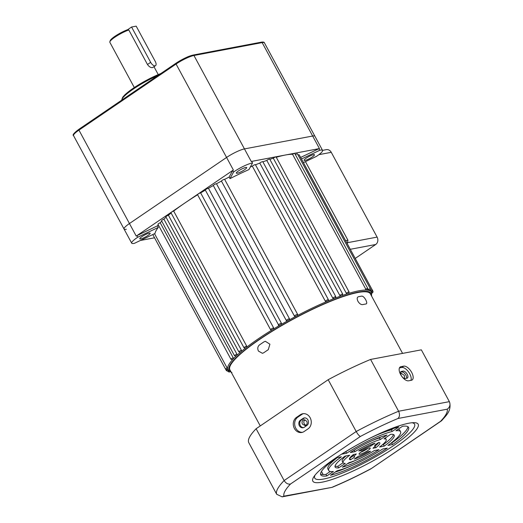 <?xml version="1.0" encoding="UTF-8"?>
<svg xmlns="http://www.w3.org/2000/svg" width="523" height="523" viewBox="0 0 523 523"><rect width="100%" height="100%" fill="white"/><g stroke="black" fill="none" stroke-linecap="round" stroke-linejoin="round"><path stroke-width="0.78" d="M346.298 293.213A1.817 0.327 -28.4 0 1 348.821 291.945A1.817 0.327 -28.4 0 1 349.103 291.971L348.521 293.436A81.653 14.742 151.6 0 0 347.331 293.808L346.298 293.213L273.294 158.194A81.653 14.742 151.6 0 0 269.848 159.338M231.133 372.056L227.878 369.853A81.653 14.742 -28.4 0 1 227.649 369.284A81.653 14.742 -28.4 0 1 227.577 368.95A81.653 14.742 -28.4 0 1 232.696 359.549A81.653 14.742 -28.4 0 1 233.304 358.889A81.653 14.742 -28.4 0 1 236.154 356.039A81.653 14.742 -28.4 0 1 236.932 355.313A81.653 14.742 -28.4 0 1 240.436 352.208A81.653 14.742 -28.4 0 1 241.365 351.423A81.653 14.742 -28.4 0 1 245.483 348.109A81.653 14.742 -28.4 0 1 246.549 347.279A81.653 14.742 -28.4 0 1 271.842 330.065A81.653 14.742 -28.4 0 1 273.333 329.157A81.653 14.742 -28.4 0 1 279.563 325.437A81.653 14.742 -28.4 0 1 281.106 324.541A81.653 14.742 -28.4 0 1 287.532 320.887A81.653 14.742 -28.4 0 1 289.121 320.004A81.653 14.742 -28.4 0 1 295.665 316.461A81.653 14.742 -28.4 0 1 297.267 315.611A81.653 14.742 -28.4 0 1 326.496 301.647A81.653 14.742 -28.4 0 1 327.98 301.019A81.653 14.742 -28.4 0 1 333.909 298.607A81.653 14.742 -28.4 0 1 335.315 298.058A81.653 14.742 -28.4 0 1 340.885 295.985A81.653 14.742 -28.4 0 1 342.192 295.521A81.653 14.742 -28.4 0 1 347.331 293.808L348.521 293.436A81.653 14.742 -28.4 0 1 358.771 290.827A81.653 14.742 -28.4 0 1 366.283 290.082L292.54 154.272A81.653 14.742 151.6 0 0 285.342 155.024A81.653 14.742 151.6 0 0 276.275 157.279M365.544 289.291A1.817 0.327 -28.4 0 1 367.479 288.415A1.817 0.327 -28.4 0 1 367.761 288.448C367.95 289.337 367.676 289.886 366.93 290.102L366.885 290.115A81.653 14.742 -28.4 0 1 369.009 290.448L368.355 289.605A1.817 0.327 -28.4 0 1 370.114 288.84A1.817 0.327 -28.4 0 1 370.402 288.866C370.447 289.932 370.14 290.507 369.473 290.585L369.441 290.585A81.653 14.742 -28.4 0 1 370.846 291.344A81.653 14.742 -28.4 0 1 371.095 291.579L371.631 291.01L370.846 291.344L370.114 290.134M339.8 295.436A1.817 0.327 -28.4 0 1 342.428 294.07A1.817 0.327 -28.4 0 1 342.715 294.103L342.192 295.521L340.885 295.985L339.8 295.436L266.795 160.417A81.653 14.742 151.6 0 0 262.892 161.869M332.778 298.103A1.817 0.327 -28.4 0 1 335.505 296.652A1.817 0.327 -28.4 0 1 335.786 296.685L335.315 298.058L333.909 298.607L332.778 298.103L259.774 163.084A81.653 14.742 151.6 0 0 255.492 164.823M325.326 301.183A1.817 0.327 -28.4 0 1 326.633 300.274A1.817 0.327 -28.4 0 1 328.13 299.653A1.817 0.327 -28.4 0 1 328.411 299.686L327.98 301.019L326.496 301.647L325.326 301.183L252.321 166.164A81.653 14.742 151.6 0 0 250.327 167.027M297.646 314.408L297.639 314.388A1.817 0.327 -28.4 0 1 297.646 314.408L297.267 315.611L295.665 316.461L294.442 316.101L221.438 181.082A81.653 14.742 151.6 0 0 216.483 183.763A1.817 0.327 151.6 0 0 214.705 184.377A1.817 0.327 151.6 0 0 213.299 185.502A1.817 0.327 151.6 0 0 213.319 185.521A81.653 14.742 151.6 0 0 208.455 188.287A1.817 0.327 151.6 0 0 206.618 188.966A1.817 0.327 151.6 0 0 205.304 190.052A1.817 0.327 151.6 0 0 205.362 190.091M289.487 318.782L289.121 320.004L287.532 320.887L286.323 320.54A1.817 0.327 -28.4 0 1 286.303 320.521A1.817 0.327 -28.4 0 1 287.343 319.599A1.817 0.327 -28.4 0 1 289.212 318.769A1.817 0.327 -28.4 0 1 289.487 318.782L216.483 183.763M281.459 323.306L281.106 324.541L279.563 325.437L278.367 325.103A1.817 0.327 -28.4 0 1 278.308 325.071A1.817 0.327 -28.4 0 1 279.347 324.149A1.817 0.327 -28.4 0 1 281.217 323.312A1.817 0.327 -28.4 0 1 281.459 323.306L208.455 188.287M273.653 327.921L273.333 329.157L271.842 330.065L270.568 329.693A1.817 0.327 -28.4 0 1 271.607 328.771A1.817 0.327 -28.4 0 1 273.477 327.934A1.817 0.327 -28.4 0 1 273.653 327.921L200.649 192.902A1.817 0.327 151.6 0 0 198.786 193.641A1.817 0.327 151.6 0 0 197.563 194.674L270.568 329.693A1.817 0.327 -28.4 0 0 270.679 329.738M246.673 346.076L246.549 347.279L245.483 348.109L243.993 347.769A1.817 0.327 -28.4 0 1 244.875 346.945A1.817 0.327 -28.4 0 1 246.673 346.076L173.669 211.057A1.817 0.327 151.6 0 0 171.871 211.933A1.817 0.327 151.6 0 0 170.988 212.756L243.993 347.769M241.417 350.247L241.365 351.423L240.436 352.208L238.88 351.901A1.817 0.327 -28.4 0 1 239.678 351.123A1.817 0.327 -28.4 0 1 241.417 350.247L168.413 215.228A1.817 0.327 151.6 0 0 166.674 216.11A1.817 0.327 151.6 0 0 165.876 216.882L238.88 351.901M236.906 354.163L236.932 355.313L236.154 356.039L234.52 355.758A1.817 0.327 -28.4 0 1 235.245 355.032A1.817 0.327 -28.4 0 1 236.906 354.163L163.902 219.144A1.817 0.327 151.6 0 0 162.241 220.02A1.817 0.327 151.6 0 0 161.515 220.739L234.52 355.758M233.199 357.765L233.304 358.889L232.696 359.549L230.976 359.294A1.817 0.327 -28.4 0 1 233.199 357.765L160.195 222.752A1.817 0.327 151.6 0 0 157.972 224.282L230.976 359.294M227.132 367.996L227.577 368.95L226.956 369.565L227.655 369.303L226.701 369.676L225.59 369.199A1.817 0.327 -28.4 0 1 227.132 367.996L154.533 233.722M313.545 154.638A5.897 1.066 -28.4 0 1 314.467 154.736A5.897 1.066 -28.4 0 1 311.087 157.73A5.897 1.066 -28.4 0 1 305.014 160.443A5.897 1.066 -28.4 0 1 304.092 160.345A5.897 1.066 -28.4 0 1 307.465 157.345A5.897 1.066 -28.4 0 1 313.545 154.638M149.245 233.121A5.897 1.066 -28.4 0 1 150.166 233.219A5.897 1.066 -28.4 0 1 146.793 236.213A5.897 1.066 -28.4 0 1 140.713 238.926A5.897 1.066 -28.4 0 1 139.791 238.828A5.897 1.066 -28.4 0 1 143.171 235.834A5.897 1.066 -28.4 0 1 149.245 233.121M245.771 167.445A5.897 1.066 -28.4 0 1 246.693 167.543A5.897 1.066 -28.4 0 1 243.313 170.544A5.897 1.066 -28.4 0 1 237.239 173.25A5.897 1.066 -28.4 0 1 236.318 173.152A5.897 1.066 -28.4 0 1 239.691 170.158A5.897 1.066 -28.4 0 1 245.771 167.445M252.537 162.967A14.52 2.622 151.6 0 0 252.093 163.039A14.52 2.622 151.6 0 0 233.578 172.021L229.976 178.637A81.653 14.742 -28.4 0 1 248.935 169.583L252.537 162.967L251.687 161.398A14.52 2.622 151.6 0 0 251.243 161.47L319.442 148.578A14.52 2.622 151.6 0 0 318.965 148.682L300.62 157.443M303.412 162.601L316.493 156.351A14.52 2.622 151.6 0 0 322.56 150.389A14.52 2.622 151.6 0 0 320.292 150.147A14.52 2.622 151.6 0 0 319.808 150.251L318.965 148.682M126.324 229.283A14.52 2.622 -28.4 0 1 124.056 229.048A14.52 2.622 -28.4 0 1 129.456 223.537L226.583 157.449A14.52 2.622 -28.4 0 1 244.457 148.911L312.656 136.019A14.52 2.622 -28.4 0 1 314.924 136.261L322.56 150.389M368.355 289.605L367.846 288.657M158.279 224.857A81.653 14.742 151.6 0 0 157.482 225.818L136.915 235.644A14.52 2.622 151.6 0 0 136.242 236.095L184.809 203.048A81.653 14.742 151.6 0 0 173.669 211.057M158.332 227.387L137.765 237.213A14.52 2.622 151.6 0 0 131.698 243.175A14.52 2.622 151.6 0 0 134.45 243.313L155.017 233.487A81.653 14.742 -28.4 0 1 158.332 227.387L157.482 225.818M161.751 221.177A81.653 14.742 151.6 0 0 160.195 222.752M166.059 217.222A81.653 14.742 151.6 0 0 163.902 219.144M171.132 213.024A81.653 14.742 151.6 0 0 169.256 214.535A81.653 14.742 151.6 0 0 168.413 215.228M197.609 194.759A81.653 14.742 151.6 0 0 184.809 203.048L233.369 170.008A14.52 2.622 151.6 0 0 232.728 170.452L229.133 177.068A81.653 14.742 151.6 0 0 224.642 179.382A1.817 0.327 151.6 0 0 224.635 179.369A1.817 0.327 151.6 0 0 222.916 179.925A1.817 0.327 151.6 0 0 221.438 181.082M205.336 190.104A81.653 14.742 151.6 0 0 200.649 192.902M286.303 320.521L213.299 185.502M286.297 320.501L213.319 185.521M229.976 178.637L229.133 177.068M297.626 314.369L224.642 179.389M367.761 288.448L294.756 153.429A1.817 0.327 151.6 0 0 292.54 154.272M370.402 288.866L297.397 153.847A1.817 0.327 151.6 0 0 295.377 154.573M370.284 290.448A1.817 0.327 -28.4 0 1 371.866 289.781A1.817 0.327 -28.4 0 1 372.147 289.807L299.143 154.795A1.817 0.327 151.6 0 0 298.045 155.043M371.323 291.782A1.817 0.327 -28.4 0 1 372.696 291.233A1.817 0.327 -28.4 0 1 372.977 291.259L299.973 156.24A1.817 0.327 151.6 0 0 299.908 156.2M305.935 161.391L305.491 161.699L347.932 240.194L347.272 243.718M345.605 240.639L347.932 240.194M328.411 299.686L255.407 164.667A1.817 0.327 151.6 0 0 254.041 165.046A1.817 0.327 151.6 0 0 252.321 166.164M335.786 296.685L262.781 161.666A1.817 0.327 151.6 0 0 261.5 161.999A1.817 0.327 151.6 0 0 259.774 163.084M342.715 294.103L269.711 159.084A1.817 0.327 151.6 0 0 268.515 159.378A1.817 0.327 151.6 0 0 266.795 160.417M349.103 291.971L276.098 156.952A1.817 0.327 151.6 0 0 274.993 157.207A1.817 0.327 151.6 0 0 273.294 158.194M154.54 237.795L140.406 240.469M366.283 290.082A81.653 14.742 -28.4 0 1 366.885 290.115L367.244 289.65L366.283 290.082M369.009 290.448A81.653 14.742 -28.4 0 1 369.441 290.585L369.885 290.069L369.009 290.448M137.765 237.213L136.915 235.644M233.578 172.021L232.728 170.452M319.808 150.251L301.47 159.012M305.975 425.264L305.131 425.617L302.438 424.14C301.706 422.486 301.948 421.133 303.17 420.087L304.02 419.734L306.766 421.198C307.478 422.859 307.217 424.212 305.975 425.264M304.981 419.76A2.994 2.563 -100.7 0 0 304.249 423.8A2.994 2.563 -100.7 0 0 306.014 425.238M400.808 374.566L401.193 373.239L404.357 375.455L404.56 378.188L404.024 378.319M258.44 351.077C257.316 348.566 257.649 346.52 259.441 344.945A79.842 14.415 -28.4 0 1 261.703 343.389A79.842 14.415 -28.4 0 1 264.037 341.82L265.351 341.284L269.914 344.212L268.279 349.671A79.842 14.415 151.6 0 0 265.952 351.24A79.842 14.415 151.6 0 0 263.684 352.796L262.441 353.319L258.44 351.077M357.941 301.281C356.83 298.842 356.967 297.339 358.347 296.763A79.842 14.415 -28.4 0 1 361.576 296.155C364.139 295.534 368.656 303.87 365.819 304.007A79.842 14.415 151.6 0 0 362.596 304.615C360.955 304.726 359.406 303.615 357.941 301.281M357.889 296.959L358.347 296.763M260.258 425.925L229.898 369.774A79.842 14.415 -28.4 0 1 259.585 339.466A79.842 14.415 -28.4 0 1 370.369 293.828L402.573 353.391M366.218 303.85L365.819 304.007M303.052 418.42A4.086 3.498 79.3 0 1 304.203 417.942A4.086 3.498 79.3 0 1 307.916 419.943A4.086 3.498 79.3 0 1 306.877 425.487L304.249 427.271A4.086 3.498 79.3 0 1 303.098 427.755A4.086 3.498 79.3 0 1 299.091 425.094A4.086 3.498 79.3 0 1 300.431 420.211L303.052 418.42L303.974 418.25L301.353 420.034A4.086 3.498 -100.7 0 0 299.934 424.656A4.086 3.498 -100.7 0 0 303.549 427.631M304.674 417.89A4.086 3.498 -100.7 0 0 303.974 418.25M403.2 371.114A4.086 1.974 -124.2 0 1 407.182 374.252A4.086 1.974 -124.2 0 1 407.404 378.024A4.086 1.974 -124.2 0 1 407.018 378.181L405.175 378.528A4.086 1.974 -124.2 0 1 401.403 375.749A4.086 1.974 -124.2 0 1 400.971 371.618A4.086 1.974 -124.2 0 1 401.357 371.461L403.2 371.114L400.533 372.265M406.534 378.273A4.086 1.974 55.8 0 0 405.874 375.148A4.086 1.974 55.8 0 0 401.886 372.01M310.146 417.753A8.165 6.989 -100.7 0 0 302.719 413.745A8.165 6.989 -100.7 0 0 300.418 414.706L296.482 417.387A8.165 6.989 -100.7 0 0 293.808 427.147A8.165 6.989 -100.7 0 0 301.817 432.475A8.165 6.989 -100.7 0 0 304.118 431.514L308.06 428.834A8.165 6.989 -100.7 0 0 310.146 417.753M303.418 413.654A8.165 6.989 -100.7 0 0 301.797 414.445L297.862 417.125A8.165 6.989 -100.7 0 0 295.064 426.5A8.165 6.989 -100.7 0 0 302.503 432.299M411.686 372.435A8.165 3.955 55.8 0 0 403.717 366.152L400.958 366.675A8.165 3.955 55.8 0 0 400.18 366.989A8.165 3.955 55.8 0 0 401.049 375.253A8.165 3.955 55.8 0 0 408.594 380.809L411.359 380.286A8.165 3.955 55.8 0 0 412.131 379.973A8.165 3.955 55.8 0 0 411.686 372.435M410.921 380.371A8.165 3.955 55.8 0 0 409.718 373.775A8.165 3.955 55.8 0 0 401.749 367.492L399.428 367.937M361.426 451.728A6.348 1.144 151.6 0 0 359.059 454.141A6.348 1.144 151.6 0 0 367.872 450.506A6.348 1.144 151.6 0 0 370.238 448.1A6.348 1.144 151.6 0 0 361.426 451.728M360.72 452.232A6.348 1.144 151.6 0 0 367.022 448.937A6.348 1.144 151.6 0 0 367.734 448.44M335.086 458.436A59.883 10.813 151.6 0 0 313.918 476.669A59.883 10.813 151.6 0 0 335.943 478.146A59.883 10.813 151.6 0 0 395.911 446.943A59.883 10.813 151.6 0 0 413.804 422.662A59.883 10.813 151.6 0 0 335.086 458.436M315.023 475.159A56.739 10.244 151.6 0 0 338.368 474.603A56.739 10.244 151.6 0 0 393.466 445.674A56.739 10.244 151.6 0 0 411.941 422.761M362.21 451.212L362.387 451.539M321.462 471.426L323.155 474.564M360.419 436.444L290.533 483.997C288.081 484.514 285.944 483.37 284.126 480.552L256.113 428.742A97.991 17.69 -28.4 0 0 248.68 442.465L276.693 494.274A97.991 17.69 -28.4 0 1 284.126 480.552L356.196 431.514A97.991 17.69 -28.4 0 1 398.604 411.248C399.951 414.314 399.749 416.733 397.983 418.492A92.545 16.703 151.6 0 0 360.419 436.444C359.288 436.071 357.882 434.423 356.196 431.514L328.183 379.705A97.991 17.69 -28.4 0 1 370.591 359.438L398.604 411.248L449.362 401.651L449.617 402.194C451.682 411.228 445.707 415.792 441.791 420.544L440.595 421.29A92.545 16.703 151.6 0 0 447.204 409.189L397.983 418.492M256.113 428.742L328.183 379.705M370.591 359.438L421.348 349.841L449.362 401.651C450.617 404.743 449.898 407.254 447.204 409.189M371.938 440.693A24.496 4.419 -28.4 0 1 379.482 437.973L381.045 436.908M376.41 435.201A40.827 7.368 -28.4 0 1 391.374 429.88L393.427 428.481M335.014 466.124A33.57 6.06 151.6 0 0 337.819 466.32L343.081 462.737M343.101 462.77A24.496 4.419 -28.4 0 1 349.717 455.232L345.075 456.108A33.57 6.06 151.6 0 0 335.119 467.085A33.57 6.06 151.6 0 0 338.662 467.889L345.278 463.391A24.496 4.419 -28.4 0 1 343.101 462.77L342.251 461.201A24.496 4.419 -28.4 0 1 345.984 455.938M354.274 456.729A11.794 2.131 -28.4 0 1 356.326 453.984L353.463 454.52A17.239 3.112 151.6 0 0 349.482 459.318A17.239 3.112 151.6 0 0 350.613 459.763L354.686 456.991A11.794 2.131 -28.4 0 1 354.274 456.729L353.424 455.16A11.794 2.131 -28.4 0 1 353.496 454.513M349.697 458.187A17.239 3.112 151.6 0 0 349.769 458.194L353.64 455.559M320.547 473.949A49.901 9.009 151.6 0 0 325.96 474.394L330.261 471.465M328.732 470.537A40.827 7.368 -28.4 0 1 341.369 456.808L336.747 457.684A49.901 9.009 151.6 0 0 320.756 474.851A49.901 9.009 151.6 0 0 326.803 475.963L333.393 471.478A40.827 7.368 -28.4 0 1 328.732 470.537L327.882 468.968A40.827 7.368 -28.4 0 1 337.368 457.566M391.08 443.105L391.701 442.988A49.901 9.009 151.6 0 0 407.901 426.716M398.186 429.206A40.827 7.368 -28.4 0 1 399.716 430.128L400.566 431.697A40.827 7.368 -28.4 0 1 387.929 445.426L392.551 444.557A49.901 9.009 151.6 0 0 408.541 427.383A49.901 9.009 151.6 0 0 402.488 426.278L395.904 430.756A40.827 7.368 -28.4 0 1 400.566 431.697M382.463 444.733L383.372 444.557A33.57 6.06 151.6 0 0 393.433 434.541M347.403 463.757A33.57 6.06 151.6 0 0 356.509 459.972M374.952 446.152L374.984 446.145A17.239 3.112 151.6 0 0 378.75 442.478M335.021 472.184A49.901 9.009 151.6 0 0 352.038 465.463M386.948 435.044A33.57 6.06 151.6 0 0 350.325 452.539L354.967 451.656A24.496 4.419 -28.4 0 1 380.332 439.542L386.948 435.044M398.807 426.971A49.901 9.009 151.6 0 0 341.996 454.108L346.618 453.238A40.827 7.368 -28.4 0 1 392.217 431.455L398.807 426.971M374.998 443.171A17.239 3.112 151.6 0 0 358.713 450.95L361.576 450.408A11.794 2.131 -28.4 0 1 370.925 445.942L374.998 443.171M367.721 451.826A11.794 2.131 -28.4 0 1 358.373 456.291L354.3 459.063A17.239 3.112 151.6 0 0 370.585 451.284L367.721 451.826M384.013 438.849A24.496 4.419 -28.4 0 1 386.196 439.464A24.496 4.419 -28.4 0 1 379.58 447.008L384.222 446.126A33.57 6.06 151.6 0 0 394.179 435.149A33.57 6.06 151.6 0 0 390.629 434.345L384.013 438.849M374.331 450.578A24.496 4.419 -28.4 0 1 348.965 462.692L342.349 467.196A33.57 6.06 151.6 0 0 378.972 449.702L374.331 450.578M375.834 447.714A17.239 3.112 151.6 0 0 379.809 442.922A17.239 3.112 151.6 0 0 378.678 442.478L374.612 445.25A11.794 2.131 -28.4 0 1 375.024 445.511A11.794 2.131 -28.4 0 1 372.971 448.257L375.834 447.714L374.984 446.145M330.49 475.263A49.901 9.009 151.6 0 0 387.301 448.126L382.679 449.002A40.827 7.368 -28.4 0 1 337.074 470.785L330.49 475.263M383.372 444.557L384.222 446.126M391.701 442.988L392.551 444.557M370.356 444.896L370.925 445.942M361.099 449.532L361.576 450.408M325.96 474.394L326.803 475.963M349.769 458.194L350.613 459.763M337.819 466.32L338.662 467.889M391.374 429.88L392.217 431.455M345.781 451.682L346.618 453.238M379.482 437.973L380.332 439.542M354.149 450.146L354.967 451.656M290.533 483.997A92.545 16.703 151.6 0 0 283.943 496.157L282.139 496.85L276.693 494.274M441.34 420.923L370.97 468.804L440.595 421.29M283.943 496.157L332.151 487.331L282.139 496.85M355.228 258.434L375.717 244.489L350.286 249.294M322.547 150.363L326.319 149.65A5.446 4.661 79.3 0 1 331.268 152.324L377.109 237.102A5.446 4.661 79.3 0 1 375.717 244.489M131.574 27.019L136.183 26.15L155.279 61.472A4.537 2.197 -124.2 0 1 155.527 65.663A4.537 2.197 -124.2 0 1 155.096 65.833A4.537 2.197 -124.2 0 1 150.67 62.348L131.574 27.019L127.684 29.667L128.808 29.974A13.611 2.458 151.6 0 0 116.792 35.943A13.611 2.458 151.6 0 0 109.85 41.82A13.611 2.458 151.6 0 0 109.863 42.33L134.3 87.531M155.527 65.663L152.474 67.624C150.768 67.781 149.101 66.748 147.486 64.512L128.808 29.974M261.062 42.265A0.909 0.778 79.3 0 1 262.147 42.605L312.656 136.019A14.52 2.622 -28.4 0 1 314.924 136.261L264.416 42.847A14.52 2.622 151.6 0 0 262.147 42.605L193.948 55.497A14.52 2.622 151.6 0 0 176.074 64.035L78.947 130.122A14.52 2.622 151.6 0 0 73.547 135.634L124.056 229.048A14.52 2.622 -28.4 0 1 129.456 223.537L226.583 157.449A14.52 2.622 -28.4 0 1 244.457 148.911L312.656 136.019L319.442 148.578M109.85 41.82L110.222 40.637A12.702 2.295 -28.4 0 1 127.684 29.667M371.402 295.743A80.751 14.579 151.6 0 0 358.543 292.056A80.751 14.579 151.6 0 0 270.398 332.216A80.751 14.579 151.6 0 0 230.937 371.69M371.873 293.057L372.461 292.462L371.781 292.736M294.442 316.101A1.817 0.327 -28.4 0 1 295.515 315.173A1.817 0.327 -28.4 0 1 297.352 314.356A1.817 0.327 -28.4 0 1 297.639 314.388L224.635 179.369M228.59 370.696L227.531 371.127L226.42 370.65A1.817 0.327 -28.4 0 1 227.727 369.571M228.296 370.467L227.786 371.016L228.525 370.709M230.44 371.578L229.277 372.069L228.165 371.591A1.817 0.327 -28.4 0 1 228.786 370.944M229.774 371.572L229.532 371.964L230.127 371.729M231.918 372.487L230.806 372.016A1.817 0.327 -28.4 0 1 230.8 371.964M372.147 289.807C372.186 290.886 371.84 291.481 371.114 291.586A81.653 14.742 -28.4 0 1 371.539 292.174L371.193 291.54M233.369 170.008L176.074 64.035A0.909 0.438 -124.2 0 1 176.022 63.198L78.895 129.286A0.909 0.438 -124.2 0 0 78.947 130.122L136.242 236.095M264.416 42.847C264.337 42.128 263.304 41.899 261.317 42.16L193.118 55.052C187.757 56.491 187.737 56.915 185.135 58.007L176.022 63.198A0.909 0.438 -124.2 0 1 176.107 63.159A13.611 2.458 -28.4 0 1 192.863 55.157A0.909 0.778 79.3 0 1 193.948 55.497L251.243 161.47M301.797 414.445L300.418 414.706M401.749 367.492L403.717 366.152M332.863 486.913A92.545 16.703 151.6 0 0 370.709 468.843M399.605 367.597L400.958 366.675M297.862 417.125L296.482 417.387M400.683 371.925L401.357 371.461M301.353 420.034L300.431 420.211M347.462 242.705L377.109 237.102M331.268 152.324L318.906 154.658M157.907 75.521A30.85 5.57 151.6 0 0 121.735 100.135M122.107 98.978A29.942 5.407 -28.4 0 1 160.816 73.54M73.547 135.634C72.2 135.111 73.985 132.992 78.895 129.286A0.909 0.438 -124.2 0 1 78.98 129.246L175.957 63.263M150.67 62.348L147.486 64.512M372.977 291.259C373.062 292.311 372.683 292.926 371.833 293.096M227.878 369.853L227.597 369.33M225.59 369.199L152.788 234.552M226.42 370.65L225.753 369.421M228.165 371.591L227.865 371.029M278.89 325.528L205.304 190.052M124.056 229.048L131.698 243.175M371.598 296.103L371.539 292.174M374.808 445.112L375.024 445.511M385.366 437.928L386.196 439.464M370.97 468.804C357.503 475.976 344.565 482.154 332.157 487.331M121.656 100.187L122.82 97.062L125.069 94.611L130.796 89.963L145.852 80.62L160.894 73.488M153.984 66.709L158.247 74.586"/></g></svg>
